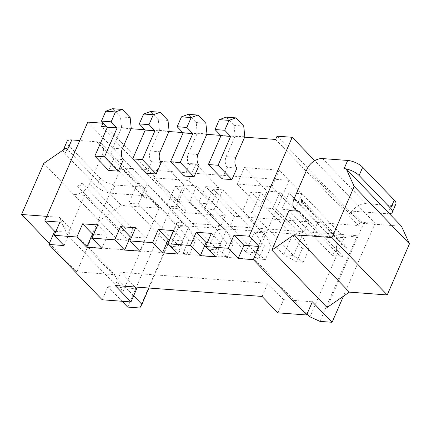 <?xml version="1.0" encoding="UTF-8"?>
<svg xmlns="http://www.w3.org/2000/svg" width="431" height="431" viewBox="0 0 431 431"><rect width="100%" height="100%" fill="white"/><g stroke="black" fill="none" stroke-linecap="round" stroke-linejoin="round"><path stroke-width="0.32" stroke-dasharray="2.15 1.62" d="M277.063 136.164L359.955 222.245L358.522 225.542L317.636 222.504L313.337 232.395L357.251 235.66L319.974 321.386M359.955 222.245L375.099 223.371L343.415 296.232M357.251 235.66L344.38 237.702L309.97 316.833M139.784 307.987L177.055 222.261L176.301 225.208L121.036 167.821L289.115 180.32L344.38 237.702L306.522 234.89L313.337 232.395M317.636 222.504L289.023 192.786L281.852 209.272L294.723 210.226L272.026 186.661L237.201 184.069L259.898 207.64L272.769 208.593L297.438 234.216L223.242 228.699L198.572 203.082L211.443 204.035L188.746 180.465L153.915 177.879L176.613 201.449L189.484 202.403L214.153 228.026L176.301 225.208L148.981 288.037M306.522 234.89L281.852 209.272M107.077 126.935L131.072 128.718M144.935 129.747L168.93 131.53M182.787 132.559L206.783 134.343M220.645 135.377L244.641 137.16M289.023 192.786L301.894 193.74L279.196 170.175L244.366 167.584L267.064 191.154L279.935 192.107L308.553 221.83L234.356 216.314L205.738 186.596L218.609 187.55L195.911 163.979L161.086 161.393L183.784 184.964L196.655 185.917L225.268 215.635L184.387 212.596L101.495 126.52M275.63 139.461L358.522 225.542M375.099 223.371L314.722 160.671M327.064 307.492L363.619 223.414L401.476 226.232M306.926 169.329L350.344 214.417L351.777 211.12L363.619 223.414M294.023 198.998L337.441 244.091L332.425 255.631L289.007 210.538M307.104 313.86L294.184 300.439L312.351 301.792M289.115 180.32L254.71 259.446L86.631 246.952L121.036 167.821M277.85 312.836L283.582 299.653L294.184 300.439L254.71 259.446M301.894 193.74L294.723 210.226M184.366 176.074L189.381 164.534L199.074 165.256M146.508 173.262L151.529 161.722L161.221 162.444M108.655 170.45L113.671 158.91L123.363 159.626M222.224 178.892L227.239 167.352L236.931 168.068M279.196 170.175L272.026 186.661M244.366 167.584L237.201 184.069M267.064 191.154L259.898 207.64M279.935 192.107L272.769 208.593M308.553 221.83L304.254 231.722L297.438 234.216M234.356 216.314L230.057 226.205L304.254 231.722M223.242 228.699L230.057 226.205M205.738 186.596L198.572 203.082M218.609 187.55L211.443 204.035M195.911 163.979L188.746 180.465M161.086 161.393L153.915 177.879M183.784 184.964L176.613 201.449M196.655 185.917L189.484 202.403M225.268 215.635L220.968 225.526L214.153 228.026M177.055 222.261L220.968 225.526M87.784 122.097L170.676 208.173L185.82 209.299L184.387 212.596M170.676 208.173L127.668 307.087M185.82 209.299L106.457 126.886M299.604 211.33L343.022 256.418L332.425 255.631M343.022 256.418A13.609 9.277 136.1 0 1 338.238 254.317A13.609 9.277 136.1 0 1 337.441 244.091M351.777 211.12L352.219 211.152A13.609 9.277 136.1 0 1 365.962 203.664L391.1 205.533L387.512 213.776L352.219 211.152A13.609 9.277 136.1 0 0 350.344 214.417M389.473 213.765A11.664 4.445 23.5 0 1 387.512 213.776M213.065 189.128L204.466 208.911L245.912 251.952L254.511 232.169L213.065 189.128L222.757 189.85L214.159 209.633L204.466 208.911M175.212 186.316L184.904 187.038L176.301 206.821L166.608 206.099L208.054 249.14L216.658 229.357L175.212 186.316L166.608 206.099M137.354 183.504L147.046 184.22L138.443 204.003L128.756 203.287L170.202 246.322L178.8 226.539L137.354 183.504L128.756 203.287M250.923 191.946L260.615 192.662L252.011 212.445L242.319 211.729L283.765 254.764L292.369 234.981L250.923 191.946L242.319 211.729M133.642 295.774L86.631 246.952M102.195 299.782L107.933 286.593L136.702 288.732M135.038 286.998L120.912 272.333L115.179 285.521M283.582 299.653L267.796 283.253L120.912 272.333M215.473 256.828L221.211 243.639L211.341 233.392M122.054 301.258L107.933 286.593M46.796 216.362L59.408 217.299L67.381 234.911L122.641 292.293L159.201 208.221L121.343 205.404L99.033 220.764L76.81 271.869L114.668 274.682L122.641 292.293M67.381 234.911L84.584 195.345L128.002 240.433L133.023 228.893L89.6 183.805L102.503 154.131L145.926 199.219L147.359 195.922L159.201 208.221M207.333 242.605L221.211 243.639M55.911 231.35L69.79 232.379L59.92 222.132M64.052 245.568L69.79 232.379M177.62 254.01L183.353 240.821L173.488 230.574M169.48 239.792L183.353 240.821M93.769 234.162L107.642 235.197L97.772 224.95M101.91 248.385L107.642 235.197M139.763 251.198L145.5 238.009L135.63 227.762M131.622 236.98L145.5 238.009M189.381 164.534A7.78 4.86 -85.7 0 1 188.304 153.84L197.263 133.233L196.186 122.544L188.288 114.344M151.529 161.722A7.78 4.86 -85.7 0 1 150.446 151.028L159.405 130.421L158.328 119.726L150.435 111.532M113.671 158.91A7.78 4.86 -85.7 0 1 112.593 148.216L121.553 127.608L120.47 116.914L112.577 108.714M227.239 167.352A7.78 4.86 -85.7 0 1 226.162 156.658L235.121 136.051L234.038 125.356L226.146 117.157M262.059 296.442L267.796 283.253M346.379 169.011A11.664 4.445 -156.5 0 0 344.094 168.688M301.592 199.564L345.015 244.652L346.61 248.175L303.187 203.087M345.015 244.652A3.89 2.651 -43.9 0 0 345.242 247.577A3.89 2.651 -43.9 0 0 346.61 248.175M395.873 204.035A11.664 4.445 23.5 0 1 391.1 205.533M214.159 209.633L255.605 252.674L264.203 232.891L222.757 189.85M264.462 245.826L258.729 259.015L245.912 251.952L255.605 252.674L265.388 259.51L271.126 246.322L264.203 232.891L254.511 232.169L264.462 245.826L271.126 246.322M176.301 206.821L217.747 249.856L208.054 249.14L220.871 256.203L226.604 243.014L216.658 229.357L226.35 230.073L184.904 187.038M220.871 256.203L227.536 256.698L217.747 249.856L226.35 230.073L233.268 243.51L226.604 243.014M138.443 204.003L179.889 247.044L170.202 246.322L183.013 253.385L188.751 240.196L178.8 226.539L188.492 227.261L147.046 184.22M183.013 253.385L189.678 253.881L179.889 247.044L188.492 227.261L195.415 240.692L188.751 240.196M252.011 212.445L293.457 255.486L283.765 254.764L296.582 261.827L302.32 248.639L292.369 234.981L302.061 235.703L260.615 192.662M296.582 261.827L303.246 262.323L293.457 255.486L302.061 235.703L308.979 249.134L302.32 248.639M59.408 217.299L114.668 274.682M147.359 195.922L111.624 193.266A11.664 4.445 -156.5 0 1 109.339 192.937L121.343 205.404M145.926 199.219A13.609 9.277 -43.9 0 0 146.917 195.889A13.609 9.277 -43.9 0 0 145.128 188.988A13.609 9.277 -43.9 0 0 140.339 186.892L115.206 185.023L111.624 193.266M102.503 154.131A13.609 9.277 -43.9 0 0 101.705 143.9A13.609 9.277 -43.9 0 0 96.921 141.804L79.773 140.528M133.023 228.893A13.609 9.277 -43.9 0 1 117.404 239.647L73.981 194.553A13.609 9.277 -43.9 0 0 89.6 183.805M77.569 186.311L82.03 183.24A3.89 2.651 136.1 0 1 77.569 186.311L120.987 231.404A3.89 2.651 136.1 0 0 125.448 228.333L120.987 231.404M117.404 239.647L128.002 240.433M73.981 194.553L84.584 195.345M197.263 133.233L206.955 133.955M196.186 122.544L205.873 123.261M159.405 130.421L169.097 131.143M158.328 119.726L168.02 120.448M121.553 127.608L131.245 128.33M120.47 116.914L130.162 117.636M235.121 136.051L244.808 136.772M234.038 125.356L243.73 126.078M258.729 259.015L265.388 259.51M227.536 256.698L233.268 243.51M189.678 253.881L195.415 240.692M303.246 262.323L308.979 249.134M49.376 243.375L76.81 271.869M66.083 148.022L109.339 192.937A11.664 4.445 -156.5 0 1 96.614 186.44L65.038 153.651A11.664 4.445 23.5 0 1 63.341 149.907M43.773 163.381L99.033 220.764M67.01 141.433A11.664 4.445 23.5 0 0 68.621 145.409L100.197 178.197A11.664 4.445 -156.5 0 0 115.206 185.023M82.03 183.24L125.448 228.333M65.733 148.259A11.664 4.445 23.5 0 1 66.245 148.189A11.664 4.445 23.5 0 1 68.2 148.178M322.544 158.576L365.962 203.664M188.304 153.84L197.996 154.562M150.446 151.028L160.138 151.75M112.593 148.216L122.285 148.932M226.162 156.658L235.849 157.374M96.921 141.804L140.339 186.892M100.197 178.197L96.614 186.44M68.621 145.409L65.038 153.651M338.238 254.317L296.625 211.109M345.242 247.577L301.819 202.484M145.128 188.988L101.705 143.9"/><path stroke-width="0.65" d="M307.104 313.86L309.97 316.833L319.974 321.386L332.091 322.286L312.351 301.792L306.619 314.975L253.331 259.64L259.063 246.451L249.199 236.204L234.055 235.078L243.924 245.325L259.063 246.451M343.415 296.232L332.091 322.286M106.457 126.886L102.928 123.223L101.495 126.52L107.077 126.935M131.072 128.718L144.935 129.747M168.93 131.53L182.787 132.559M206.783 134.343L220.645 135.377M244.641 137.16L275.63 139.461L277.063 136.164L292.207 137.29L249.199 236.204M314.722 160.671L292.207 137.29M271.799 250.104L327.064 307.492L349.374 292.132L294.114 234.744L271.799 250.104L289.007 210.538L299.604 211.33A13.609 9.277 136.1 0 1 294.82 209.229A13.609 9.277 136.1 0 1 294.023 198.998L306.926 169.329A13.609 9.277 136.1 0 1 322.544 158.576L347.677 160.445L344.094 168.688L346.217 168.844L354.19 186.456L331.967 237.562L294.114 234.744M205.609 246.58L211.341 233.392L196.202 232.266L190.464 245.454L200.334 255.702L215.473 256.828L205.609 246.58L228.322 248.267L234.055 235.078M190.464 245.454L167.751 243.763L173.488 230.574L158.344 229.448L168.214 239.701L169.48 239.792M129.898 240.951L135.63 227.762L120.486 226.636L114.754 239.825L124.624 250.072L139.763 251.198L129.898 240.951L152.612 242.637L158.344 229.448M114.754 239.825L92.04 238.138L97.772 224.95L82.633 223.824L92.498 234.071L93.769 234.162M135.038 286.998L136.702 288.732L130.97 301.921L102.195 299.782L48.908 244.442L64.052 245.568L54.182 235.321L76.896 237.012L82.633 223.824M54.182 235.321L59.92 222.132L44.776 221.006L54.645 231.253L55.911 231.35M102.928 123.223L87.784 122.097L44.776 221.006M194.058 176.796L199.074 165.256A7.78 4.86 -85.7 0 1 197.996 154.562L206.955 133.955L205.873 123.261L197.98 115.066L191.165 117.561L186.865 127.452L192.786 133.599L180.244 162.449L194.058 176.796L184.366 176.074L170.552 161.727L180.244 162.449M156.2 173.984L161.221 162.444A7.78 4.86 -85.7 0 1 160.138 151.75L169.097 131.143L168.02 120.448L160.122 112.249L153.312 114.743L149.007 124.634L154.928 130.787L142.386 159.637L156.2 173.984L146.508 173.262L132.694 158.915L142.386 159.637M118.347 171.166L123.363 159.626A7.78 4.86 -85.7 0 1 122.285 148.932L131.245 128.33L130.162 117.636L122.269 109.436L115.454 111.931L111.155 121.822L117.076 127.969L104.528 156.819L118.347 171.166L108.655 170.45L94.842 156.103L104.528 156.819M231.91 179.608L236.931 168.068A7.78 4.86 -85.7 0 1 235.849 157.374L244.808 136.772L243.73 126.078L235.838 117.879L229.023 120.373L224.718 130.264L230.639 136.411L218.097 165.262L231.91 179.608L222.224 178.892L208.405 164.545L218.097 165.262M122.054 301.258L127.668 307.087L139.784 307.987L141.891 304.34L133.642 295.774M306.619 314.975L277.85 312.836L262.059 296.442L115.179 285.521L130.97 301.921M228.322 248.267L238.187 258.514L243.924 245.325M238.187 258.514L253.331 259.64M76.896 237.012L86.766 247.259L101.91 248.385L92.04 238.138M152.612 242.637L162.476 252.884L177.62 254.01L167.751 243.763M301.592 199.564L303.187 203.087A3.89 2.651 -43.9 0 1 301.819 202.484A3.89 2.651 -43.9 0 1 301.592 199.564M346.217 168.844L401.476 226.232L409.45 243.844L387.227 294.944L349.374 292.132M141.891 304.34L148.981 288.037M48.908 244.442L54.645 231.253M196.202 232.266L206.066 242.513L207.333 242.605M200.334 255.702L206.066 242.513M86.766 247.259L92.498 234.071M162.476 252.884L168.214 239.701M120.486 226.636L130.356 236.883L131.622 236.98M124.624 250.072L130.356 236.883M197.98 115.066L188.288 114.344L181.473 116.839L177.173 126.73L183.094 132.877L170.552 161.727M160.122 112.249L150.435 111.532L143.62 114.026L139.315 123.918L145.236 130.065L132.694 158.915M122.269 109.436L112.577 108.714L105.762 111.209L101.463 121.1L107.384 127.253L94.842 156.103M235.838 117.879L226.146 117.157L219.331 119.651L215.031 129.542L220.952 135.695L208.405 164.545M331.967 237.562L387.227 294.944M354.19 186.456L409.45 243.844M347.677 160.445A11.664 4.445 -156.5 0 1 362.686 167.266L394.263 200.059A11.664 4.445 23.5 0 1 395.873 204.035L392.291 212.278A11.664 4.445 23.5 0 1 389.473 213.765M362.686 167.266L359.098 175.509A11.664 4.445 -156.5 0 0 346.379 169.011M359.098 175.509L390.68 208.302A11.664 4.445 23.5 0 1 392.291 212.278M79.773 140.528L71.783 139.935L68.2 148.178L66.083 148.022L43.773 163.381L21.55 214.482L46.796 216.362M181.473 116.839L191.165 117.561M177.173 126.73L186.865 127.452M183.094 132.877L192.786 133.599M143.62 114.026L153.312 114.743M139.315 123.918L149.007 124.634M145.236 130.065L154.928 130.787M105.762 111.209L115.454 111.931M101.463 121.1L111.155 121.822M107.384 127.253L117.076 127.969M219.331 119.651L229.023 120.373M215.031 129.542L224.718 130.264M220.952 135.695L230.639 136.411M21.55 214.482L49.376 243.375M63.341 149.907A11.664 4.445 23.5 0 1 63.422 149.676L67.01 141.433A11.664 4.445 23.5 0 1 71.783 139.935M63.422 149.676A11.664 4.445 23.5 0 1 65.733 148.259M394.263 200.059L390.68 208.302M296.625 211.109L294.82 209.229"/></g></svg>
